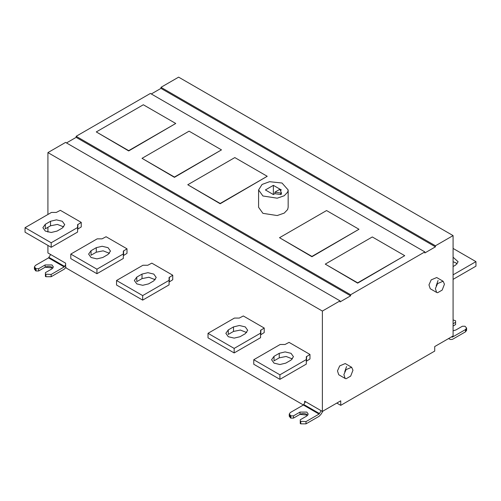 <?xml version="1.0" encoding="UTF-8"?>
<svg xmlns="http://www.w3.org/2000/svg" width="501" height="501" viewBox="0 0 501 501"><rect width="100%" height="100%" fill="white"/><g stroke="black" fill="none" stroke-linecap="round" stroke-linejoin="round"><path stroke-width="0.75" d="M221.486 149.88L174.436 177.047L142.021 158.335L189.071 131.168L221.486 149.88L174.436 177.348L142.021 158.335M175.745 123.471L128.694 150.638L96.28 131.926L143.33 104.759L175.745 123.471L128.694 150.939L96.28 131.926M267.227 176.289L220.177 203.456L187.769 184.744L234.819 157.577L267.227 176.289L220.177 203.757L187.769 184.744M358.979 229.264L311.929 256.424L279.514 237.712L326.564 210.552L358.979 229.264L311.929 256.731L279.514 237.712M404.72 255.673L357.67 282.833L325.255 264.121L372.306 236.96L404.72 255.673L357.67 283.14L325.255 264.121M352.967 370.214L350.681 376.113L346.103 378.75L345.158 378.462L343.88 374.604L346.103 369.6L351.627 367.252L352.967 370.214M346.56 366.519L344.732 371.798M345.158 378.462L338.751 374.761L337.474 370.909L339.697 365.905L345.22 363.557L351.627 367.252M444.45 284.192L442.164 290.092L437.592 292.728L436.647 292.44L435.363 288.589L437.592 283.585L443.109 281.236L444.45 284.192M438.049 280.497L436.221 285.783M436.647 292.44L430.24 288.739L428.962 284.887L431.186 279.884L436.709 277.535L443.109 281.236M457.144 263.895L455.691 262.768L453.079 261.747M453.079 257.22L458.127 261.754L455.691 265.029L453.079 266.538M453.079 248.427L475.95 261.635L475.95 266.163L453.079 279.364M475.95 261.635L453.079 274.836M281.355 194.169L280.679 194.557L280.679 193.048L281.374 192.741L281.374 194.25L281.355 192.66L279.808 189.328L274.905 192.159L274.905 193.668L273.371 194.551L265.398 189.948L273.371 185.345L281.343 189.948L280.36 190.518M280.679 193.048L274.905 192.159M280.679 194.557L274.905 193.668M288.156 189.948L288.156 207.301L287.655 209.512L284.224 213.107L277.197 215.549L262.919 213.338L258.585 207.301L258.585 189.948L262.067 184.449L269.544 181.7L281.994 183.015L288.156 189.948L287.655 192.159L284.224 195.747L277.197 198.196L262.919 195.985L258.585 189.948M273.371 185.345L273.371 194.551M455.597 320.803L455.591 324.579L453.079 326.026L455.591 324.579L455.597 320.803L453.079 319.907M440.642 343.141L448.501 338.607L450.624 339.521L452.472 339.34L465.51 331.825L465.51 329.564L452.472 337.073L451.539 336.847L452.015 337.123M304.671 403.098L304.671 401.188L322.381 411.415L340.743 400.813L340.743 405.34L434.718 351.088L434.718 346.56L453.079 335.958L453.079 235.602L435.432 245.784L435.432 246.843L160.971 88.383L160.971 87.331L435.432 245.784M465.51 329.564L466.6 328.049L466.6 330.316L465.51 331.825L466.036 329.182M466.6 328.049L464.997 326.239L462.379 326.239L455.841 330.009L453.079 330.798M453.079 323.759L455.591 322.312M279.251 353.311L285.132 351.909L291.018 353.311L293.454 356.712L291.018 360.106L285.789 363.125L279.909 364.528L274.028 363.125L271.592 359.724L274.028 356.33L279.251 353.311L279.251 357.839L274.028 360.858L274.028 356.33M292.471 358.973L286.115 356.468L279.251 357.839M279.909 379.345L306.305 364.102L306.305 356.781L309.969 354.445L289.058 342.371L285.013 344.488L280.165 344.488L253.769 359.724L253.769 364.252L279.909 379.345L279.909 374.817L253.769 359.724M306.305 359.574L279.909 374.817M309.969 354.445L309.969 358.973L306.305 361.309M233.51 326.902L239.39 325.5L245.271 326.902L247.707 330.297L245.271 333.697L240.042 336.716L234.161 338.119L228.281 336.716L225.845 333.315L228.281 329.921L233.51 326.902L233.51 331.43L228.281 334.449L228.281 329.921M246.724 332.564L240.374 330.059L233.51 331.43M234.161 352.936L260.564 337.693L260.564 330.372L264.221 328.036L243.311 315.962L239.271 318.072L234.424 318.072L208.021 333.315L208.021 337.843L234.161 352.936L234.161 348.408L208.021 333.315M260.564 333.165L234.161 348.408M264.221 328.036L264.221 332.564L260.564 334.9M142.021 274.085L147.901 272.676L153.788 274.085L156.224 277.479L153.788 280.873L148.559 283.892L142.679 285.301L136.792 283.892L134.356 280.497L136.792 277.103L142.021 274.085L142.021 278.612L136.792 281.631L136.792 277.103M155.241 279.746L148.885 277.241L142.021 278.612M142.679 300.118L169.075 284.875L169.075 277.548L172.739 275.218L151.822 263.144L147.782 265.254L142.935 265.254L116.539 280.497L116.539 285.025L142.679 300.118L142.679 295.59L116.539 280.497M169.075 280.347L142.679 295.59M172.739 275.218L172.739 279.746L169.075 282.076M50.538 221.267L56.419 219.858L62.299 221.267L64.735 224.661L62.299 228.055L57.07 231.074L51.19 232.483L45.309 231.074L42.873 227.679L45.309 224.285L50.538 221.267L50.538 225.794L45.309 228.813L45.309 224.285M63.752 226.922L57.396 224.417L50.538 225.794M51.19 247.3L77.592 232.057L77.592 224.73L81.25 222.394L60.339 210.326L56.294 212.437L51.453 212.437L25.05 227.679L25.05 232.207L51.19 247.3L51.19 242.772L25.05 227.679M77.592 227.529L51.19 242.772M81.25 222.394L81.25 226.922L77.592 229.258M96.28 247.676L102.16 246.267L108.041 247.676L110.477 251.07L108.041 254.464L102.811 257.483L96.931 258.892L91.05 257.483L88.614 254.088L91.05 250.694L96.28 247.676L96.28 252.203L91.05 255.222L91.05 250.694M109.494 253.331L103.143 250.832L96.28 252.203M96.931 273.709L123.334 258.466L123.334 251.139L126.991 248.809L106.08 236.735L102.041 238.845L97.194 238.845L70.791 254.088L70.791 258.616L96.931 273.709L96.931 269.181L70.791 254.088M123.334 253.938L96.931 269.181M126.991 248.809L126.991 253.331L123.334 255.667M52.943 268.041L45.159 267.208L38.621 270.978L38.621 268.711L45.159 264.941L51.954 264.948L53.363 266.908L51.947 268.868L45.409 272.638L45.403 276.414L45.929 276.715L45.403 276.414M45.403 274.147L51.158 274.454L51.158 276.715L64.191 269.206L66.044 267.252M47.921 245.409L47.921 252.955L65.631 263.182L65.631 267.709L303.418 404.996M51.954 267.208C49.693 266.15 47.426 266.15 45.159 267.208L38.621 270.978L36.003 270.972L34.4 269.162L34.4 266.901L35.49 265.392L48.528 257.877L50.645 254.521M65.631 264.766L64.191 266.939L51.158 274.454M34.4 266.901L36.003 268.711L38.621 268.711M38.621 270.978L36.003 270.972L36.003 268.711M45.929 276.715L51.158 276.715L45.929 276.715L45.929 274.454M66.483 142.942L76.152 137.355L76.152 136.297L350.612 294.757L350.612 295.815L340.029 301.928L340.029 300.869L65.568 142.409L47.921 152.598L47.921 214.472M340.029 300.869L322.381 311.058L47.921 152.598M322.381 311.058L322.381 411.415M47.921 227.304L47.921 232.095M340.743 405.34L336.822 403.08M307.796 415.179L300.018 414.346L293.473 418.116L293.473 415.855L300.018 412.085L306.812 412.085L308.215 414.045L306.806 416.012L300.262 419.782L300.262 423.552L300.782 423.852L300.262 423.552M300.262 421.291L306.011 421.591L306.011 423.859L319.049 416.344L320.903 414.396L323.02 411.039M306.812 414.352C304.545 413.294 302.285 413.287 300.018 414.346L293.473 418.116L290.862 418.116L289.259 416.306L289.259 414.039L290.342 412.53L303.381 405.015L305.504 401.664M313.332 406.186L321.172 410.726L319.049 414.083L306.011 421.591M289.259 414.039L290.862 415.849L293.473 415.855M293.473 418.116L290.862 418.116L290.862 415.849M300.782 423.852L306.011 423.859L300.782 423.852L300.782 421.591M160.971 87.331L178.619 77.141L453.079 235.602M435.432 246.843L424.848 252.955L424.848 251.897L350.612 294.757M151.302 93.969L160.971 88.383M76.152 136.297L150.388 93.443L424.848 251.897M350.612 295.815L76.152 137.355M455.597 323.07L455.591 324.579M452.472 339.34L465.51 331.825M290.862 418.116L290.336 417.815L289.822 415.172M306.011 423.859L319.049 416.344M36.003 270.972L35.483 270.672L34.964 268.035M51.158 276.715L64.191 269.206M452.472 337.073L451.808 336.691M306.581 360.927L306.581 356.399M260.833 334.518L260.833 329.99M169.344 281.7L169.344 277.172M77.862 228.882L77.862 224.354M123.603 255.291L123.603 250.763M64.654 266.451L48.985 257.389M58.473 259.048L65.631 263.188M48.528 257.877L64.191 266.939M35.483 268.411L35.483 270.672M45.159 267.208L45.159 264.941M319.513 413.594L303.844 404.532M303.381 405.015L319.049 414.083M290.336 415.548L290.336 417.815M300.018 414.346L300.018 412.085"/></g></svg>
